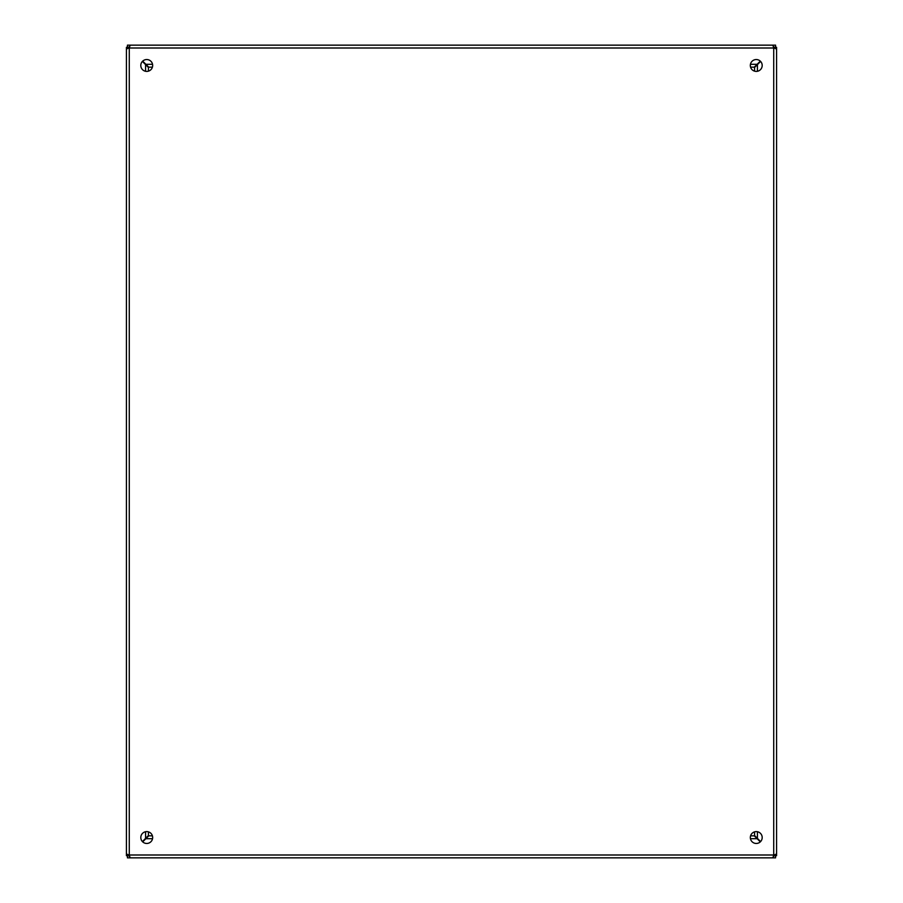 <?xml version="1.0" encoding="UTF-8"?>
<svg xmlns="http://www.w3.org/2000/svg" width="903" height="903" viewBox="0 0 903 903"><rect width="100%" height="100%" fill="white"/><g stroke="black" fill="none" stroke-linecap="round" stroke-linejoin="round"><path stroke-width="1.35" d="M762.188 837.532A5.926 5.926 0 0 1 753.305 842.668A5.926 5.926 0 0 1 753.305 832.397A5.926 5.926 0 0 1 762.188 837.532M152.663 837.532A5.926 5.926 0 0 1 143.78 842.668A5.926 5.926 0 0 1 143.78 832.397A5.926 5.926 0 0 1 152.663 837.532M762.188 65.468A5.926 5.926 0 0 1 753.294 70.603A5.926 5.926 0 0 1 753.294 60.332A5.926 5.926 0 0 1 762.188 65.468M152.663 65.468A5.926 5.926 0 0 1 143.769 70.603A5.926 5.926 0 0 1 143.769 60.332A5.926 5.926 0 0 1 152.663 65.468M142.697 841.867L148.735 835.839L152.415 835.839M750.585 835.839L754.265 835.839L760.303 841.867M142.403 61.427L148.431 67.465L148.431 71.145M148.431 831.855L148.431 835.535L142.403 841.573M760.597 841.573L754.569 835.535L754.569 831.855M754.569 71.145L754.569 67.465L760.597 61.427M760.303 61.133L754.265 67.161L750.585 67.161M152.415 67.161L148.735 67.161L142.697 61.133M128.723 855.841L129.581 854.983L129.592 857.85L127.425 857.85L127.425 855.841L129.592 855.841L129.592 854.994L773.431 854.994L774.277 855.841M128.429 47.453L129.287 48.31L126.42 48.322L126.42 47.317L128.429 47.317L128.429 48.322L129.276 48.322L129.276 854.701L128.429 855.547M774.277 47.159L773.419 48.017L773.408 45.15L775.575 45.15L775.575 47.159L773.408 47.159L773.408 48.006L129.569 48.006L128.723 47.159M774.571 855.547L773.713 854.689L776.58 854.678L776.58 855.683L774.571 855.683L774.571 854.678L773.724 854.678L773.724 48.299L774.571 47.453M129.592 47.159L129.592 45.15L129.592 48.006L129.592 47.159L127.425 47.159L127.425 45.15L773.408 45.15L773.408 47.159M128.429 854.678L126.42 854.678L129.276 854.678L128.429 854.678L128.429 855.683L126.42 855.683L126.42 48.322L128.429 48.322M127.255 48.728L126.42 48.322M126.42 854.678L127.255 854.272M773.002 45.985L773.408 45.15M129.592 45.15L129.998 45.985M774.571 48.322L776.58 48.322L773.724 48.322L774.571 48.322L774.571 47.317L776.58 47.317L776.58 854.678L774.571 854.678M775.745 854.272L776.58 854.678M776.58 48.322L775.745 48.728M773.408 855.841L773.408 857.85L773.408 854.994L773.408 855.841L775.575 855.841L775.575 857.85L129.592 857.85L129.592 855.841M129.998 857.015L129.592 857.85M773.408 857.85L773.002 857.015M145.575 838.39L145.575 831.719M145.575 71.281L145.575 64.61M757.425 64.61L757.425 71.281M757.425 831.719L757.425 838.39M145.88 64.305L152.551 64.305M750.449 64.305L757.12 64.305M757.12 838.695L750.449 838.695M152.551 838.695L145.88 838.695"/></g></svg>
